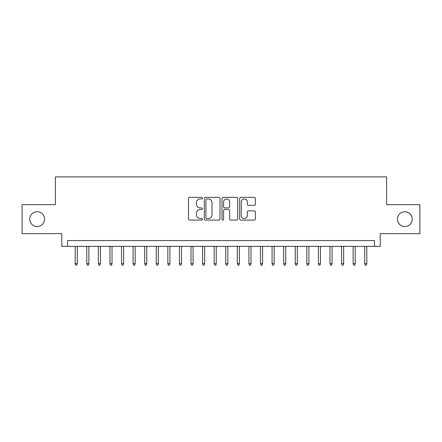 <?xml version="1.0" encoding="UTF-8"?>
<svg xmlns="http://www.w3.org/2000/svg" width="442" height="442" viewBox="0 0 442 442"><rect width="100%" height="100%" fill="white"/><g stroke="black" fill="none" stroke-linecap="round" stroke-linejoin="round"><path stroke-width="0.66" d="M202.469 198.154A0.796 0.796 0 0 0 201.674 197.359L189.596 197.359A1.138 1.138 0 0 0 188.463 198.491L188.463 218.956A1.138 1.138 0 0 0 189.596 220.094L201.674 220.094A0.796 0.796 0 0 0 202.469 219.298A0.796 0.796 0 0 0 201.674 218.503L200.11 218.503A3.635 3.635 0 0 1 196.475 214.862L196.475 213.16A3.635 3.635 0 0 1 200.11 209.519L201.674 209.519A0.796 0.796 0 0 0 202.469 208.723A0.796 0.796 0 0 0 201.674 207.928L200.11 207.928A3.635 3.635 0 0 1 196.475 204.292L196.475 202.585A3.635 3.635 0 0 1 200.11 198.95L201.674 198.95A0.796 0.796 0 0 0 202.469 198.154M397.435 219.149A7.409 7.409 0 0 0 404.844 226.558A7.409 7.409 0 0 0 412.259 219.149A7.409 7.409 0 0 0 404.844 211.735A7.409 7.409 0 0 0 397.435 219.149M29.741 219.149A7.409 7.409 0 0 0 37.156 226.558A7.409 7.409 0 0 0 44.565 219.149A7.409 7.409 0 0 0 37.156 211.735A7.409 7.409 0 0 0 29.741 219.149M254.222 205.37A1.138 1.138 0 0 0 255.36 204.232L255.36 198.491A1.138 1.138 0 0 0 254.222 197.359L240.807 197.359A1.138 1.138 0 0 0 239.669 198.491L239.669 218.956A1.138 1.138 0 0 0 240.807 220.094L254.222 220.094A1.138 1.138 0 0 0 255.36 218.956L255.36 212.022A1.138 1.138 0 0 0 254.222 210.884L248.481 210.884A1.138 1.138 0 0 0 247.343 212.022L247.343 215.458A3.039 3.039 0 0 1 244.304 218.503A3.039 3.039 0 0 1 241.26 215.458L241.26 201.988A3.039 3.039 0 0 1 244.304 198.95A3.039 3.039 0 0 1 247.343 201.988L247.343 204.232A1.138 1.138 0 0 0 248.481 205.37L254.222 205.37M374.446 246.36L380.236 246.36L380.236 233.625L419.9 233.625L419.9 204.674L386.606 204.674L386.606 176.877L55.394 176.877L55.394 204.674L22.1 204.674L22.1 233.625L61.764 233.625L61.764 246.36L374.446 246.36L374.446 240.57L67.554 240.57L67.554 246.36M220.005 198.491A1.138 1.138 0 0 0 218.867 197.359L205.453 197.359A1.138 1.138 0 0 0 204.32 198.491L204.32 218.956A1.138 1.138 0 0 0 205.453 220.094L218.867 220.094A1.138 1.138 0 0 0 220.005 218.956L220.005 198.491M223.133 197.359L236.547 197.359A1.138 1.138 0 0 1 237.68 198.491L237.68 218.956A1.138 1.138 0 0 1 236.547 220.094L230.807 220.094A1.138 1.138 0 0 1 229.669 218.956L229.669 210.657A1.138 1.138 0 0 0 228.531 209.519L224.724 209.519A1.138 1.138 0 0 0 223.586 210.657L223.586 219.298A0.796 0.796 0 0 1 222.79 220.094A0.796 0.796 0 0 1 221.995 219.298L221.995 198.491A1.138 1.138 0 0 1 223.133 197.359M206.707 198.95A0.796 0.796 0 0 0 205.911 199.745L205.911 217.707A0.796 0.796 0 0 0 206.707 218.503L208.353 218.503A3.635 3.635 0 0 0 211.989 214.862L211.989 202.585A3.635 3.635 0 0 0 208.353 198.95L206.707 198.95M229.669 202.044A3.039 3.039 0 0 0 226.624 199.005A3.039 3.039 0 0 0 223.586 202.044L223.586 206.79A1.138 1.138 0 0 0 224.724 207.928L228.531 207.928A1.138 1.138 0 0 0 229.669 206.79L229.669 202.044M77.284 263.62L76.82 265.123L75.659 265.123L75.195 263.62L77.284 263.62L77.284 246.36M75.195 263.62L75.195 246.36M88.864 263.62L88.4 265.123L87.24 265.123L86.781 263.62L88.864 263.62L88.864 246.36M86.781 263.62L86.781 246.36M100.445 263.62L99.98 265.123L98.82 265.123L98.362 263.62L100.445 263.62L100.445 246.36M98.362 263.62L98.362 246.36M112.025 263.62L111.561 265.123L110.406 265.123L109.942 263.62L112.025 263.62L112.025 246.36M109.942 263.62L109.942 246.36M123.605 263.62L123.141 265.123L121.986 265.123L121.522 263.62L123.605 263.62L123.605 246.36M121.522 263.62L121.522 246.36M135.186 263.62L134.722 265.123L133.567 265.123L133.103 263.62L135.186 263.62L135.186 246.36M133.103 263.62L133.103 246.36M146.766 263.62L146.302 265.123L145.147 265.123L144.683 263.62L146.766 263.62L146.766 246.36M144.683 263.62L144.683 246.36M158.347 263.62L157.882 265.123L156.728 265.123L156.264 263.62L158.347 263.62L158.347 246.36M156.264 263.62L156.264 246.36M169.927 263.62L169.463 265.123L168.308 265.123L167.844 263.62L169.927 263.62L169.927 246.36M167.844 263.62L167.844 246.36M181.507 263.62L181.049 265.123L179.888 265.123L179.424 263.62L181.507 263.62L181.507 246.36M179.424 263.62L179.424 246.36M193.088 263.62L192.629 265.123L191.469 265.123L191.005 263.62L193.088 263.62L193.088 246.36M191.005 263.62L191.005 246.36M204.674 263.62L204.21 265.123L203.049 265.123L202.585 263.62L204.674 263.62L204.674 246.36M202.585 263.62L202.585 246.36M216.254 263.62L215.79 265.123L214.63 265.123L214.166 263.62L216.254 263.62L216.254 246.36M214.166 263.62L214.166 246.36M227.834 263.62L227.37 265.123L226.21 265.123L225.746 263.62L227.834 263.62L227.834 246.36M225.746 263.62L225.746 246.36M239.415 263.62L238.951 265.123L237.79 265.123L237.326 263.62L239.415 263.62L239.415 246.36M237.326 263.62L237.326 246.36M250.995 263.62L250.531 265.123L249.371 265.123L248.912 263.62L250.995 263.62L250.995 246.36M248.912 263.62L248.912 246.36M262.576 263.62L262.112 265.123L260.951 265.123L260.493 263.62L262.576 263.62L262.576 246.36M260.493 263.62L260.493 246.36M274.156 263.62L273.692 265.123L272.537 265.123L272.073 263.62L274.156 263.62L274.156 246.36M272.073 263.62L272.073 246.36M285.736 263.62L285.272 265.123L284.118 265.123L283.654 263.62L285.736 263.62L285.736 246.36M283.654 263.62L283.654 246.36M297.317 263.62L296.853 265.123L295.698 265.123L295.234 263.62L297.317 263.62L297.317 246.36M295.234 263.62L295.234 246.36M308.897 263.62L308.433 265.123L307.278 265.123L306.814 263.62L308.897 263.62L308.897 246.36M306.814 263.62L306.814 246.36M320.478 263.62L320.014 265.123L318.859 265.123L318.395 263.62L320.478 263.62L320.478 246.36M318.395 263.62L318.395 246.36M332.058 263.62L331.594 265.123L330.439 265.123L329.975 263.62L332.058 263.62L332.058 246.36M329.975 263.62L329.975 246.36M343.638 263.62L343.18 265.123L342.02 265.123L341.555 263.62L343.638 263.62L343.638 246.36M341.555 263.62L341.555 246.36M355.219 263.62L354.76 265.123L353.6 265.123L353.136 263.62L355.219 263.62L355.219 246.36M353.136 263.62L353.136 246.36M366.805 263.62L366.341 265.123L365.18 265.123L364.716 263.62L366.805 263.62L366.805 246.36M364.716 263.62L364.716 246.36"/></g></svg>
